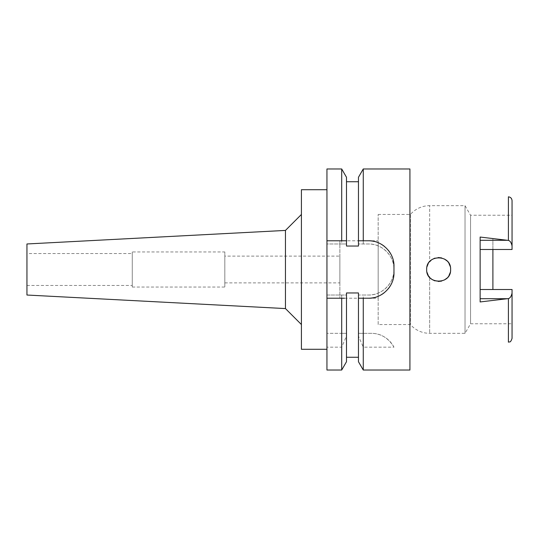 <?xml version="1.0" encoding="UTF-8"?>
<svg xmlns="http://www.w3.org/2000/svg" width="539" height="539" viewBox="0 0 539 539"><rect width="100%" height="100%" fill="white"/><g stroke="black" fill="none" stroke-linecap="round" stroke-linejoin="round"><path stroke-width="0.4" stroke-dasharray="2.69 2.02" d="M480.134 237.052L480.134 289.51L512.05 289.51L492.902 289.51L512.05 289.51L512.05 338.351M378.169 324.552L378.169 214.448L378.169 324.552L410.401 324.552A25.528 25.528 0 0 0 429.664 333.331L465.022 333.331L470.547 323.757L470.547 215.243L470.547 323.757L512.05 323.757M378.169 214.448L410.401 214.448A25.528 25.528 0 0 1 429.664 205.669L465.022 205.669L470.547 215.243L512.05 215.243L512.05 249.49L512.05 215.243M492.902 249.49L512.05 249.49L492.902 249.49L492.902 238.534L492.902 289.51M512.05 200.649L512.05 249.49L480.134 249.49M492.902 238.534L508.412 240.421C510.11 240.818 511.322 242.651 512.05 245.919M480.134 289.51L480.134 301.948M512.05 293.081C511.322 296.349 510.11 298.182 508.412 298.579L492.902 300.466M409.923 347.103L409.923 191.897L409.923 347.103M450.617 269.5C451.311 284.969 425.992 284.936 426.679 269.5C425.891 254.159 451.359 253.977 450.617 269.5L450.186 266.333L450.617 269.5L450.186 272.667L450.617 269.5M409.923 168.97L409.923 370.03M363.259 333.331L358.462 333.331L358.462 295.028L368.433 295.028A25.528 25.528 0 0 0 393.969 269.5A25.528 25.528 0 0 0 368.433 243.972L358.462 243.972L368.433 243.972C381.828 243.453 394.487 256.038 393.969 269.493C394.487 282.955 381.841 295.547 368.433 295.028L363.259 295.028L363.259 333.331L371.27 333.331C380.83 333.331 388.397 337.946 393.969 347.17L363.259 347.17L363.259 370.03M363.259 243.972L363.259 168.97M393.969 347.17A25.528 25.528 0 0 0 371.27 333.331L358.462 333.331L358.462 336.066L363.259 347.17M341.699 168.97L341.699 243.972L346.496 243.972L346.496 246.047L346.496 181.737L346.496 243.972L326.944 243.972L326.944 295.028L346.496 295.028L346.496 292.953L346.496 357.263L346.496 292.953L358.462 292.953L358.462 357.263L358.462 292.953L358.462 295.028L363.259 295.028M358.462 361.723L358.462 336.066M358.462 177.277L358.462 246.047L358.462 181.737L358.462 246.047L346.496 246.047L346.496 240.778M341.699 295.028L341.699 333.331L326.944 333.331L346.496 333.331L346.496 295.028L326.944 295.028L326.944 370.03M341.699 243.972L326.944 243.972L326.944 168.97M326.944 189.715L326.944 349.285L326.944 189.715M341.699 333.331L346.496 333.331L346.496 336.066L341.699 347.17L326.944 347.17M341.699 347.17L341.699 370.03M344.428 298.222L343.303 298.222M326.944 240.778L343.747 240.778M358.462 240.778L360.342 240.778M361.999 240.778L368.433 240.778M374.073 241.405A25.528 25.528 0 0 1 379.517 243.305M384.388 246.37A25.528 25.528 0 0 1 388.437 250.44M391.482 255.318A25.528 25.528 0 0 1 393.349 260.721M393.969 266.306L393.969 272.694M393.322 278.387A25.528 25.528 0 0 1 391.402 283.844M388.316 288.715A25.528 25.528 0 0 1 384.24 292.744M379.375 295.763A25.528 25.528 0 0 1 373.992 297.609M361.629 298.222L359.526 298.222M346.496 336.066L346.496 361.723M301.416 349.285L301.416 189.715M301.416 214.461L301.416 324.539L301.416 214.461M285.454 230.422L285.454 308.577M26.95 295.028L26.95 243.972M26.95 253.546L26.95 285.454L26.95 253.546L132.271 253.546L132.271 285.454L132.271 253.546M26.95 285.454L132.271 285.454M132.271 251.949L132.271 287.051L132.271 251.949L224.817 251.949L224.817 287.051L224.817 251.949M132.271 287.051L224.817 287.051M224.817 256.099L224.817 282.901L224.817 256.099L339.873 256.099L339.873 282.901L339.873 256.099M224.817 282.901L339.873 282.901M339.873 240.778L339.873 298.222L339.873 240.778L360.032 240.778M339.873 298.222L358.462 298.222M368.433 298.222L378.169 298.222L378.169 240.778L378.169 298.222M362.363 240.778L378.169 240.778M410.401 214.448L410.401 324.552L410.401 214.448M429.664 261.59L428.229 263.611L432.096 259.481L429.664 261.59L429.664 205.669L429.664 261.59M427.043 266.569L426.679 269.5L427.056 272.491L426.679 269.5L427.043 266.569M428.229 275.389L432.083 279.505L428.229 275.389M446.986 260.916L448.953 263.416L446.979 260.91M444.432 259.023L441.603 257.905L444.432 259.023M434.912 258.127L438.268 257.541L434.906 258.134M465.022 333.331L465.022 205.669L465.022 333.331M434.858 280.853L438.288 281.466L434.852 280.853M444.453 279.963L441.596 281.102L444.459 279.963M446.999 278.07L448.947 275.597L446.999 278.07M507.408 240.3L492.902 240.3M508.412 196.823L508.412 240.421M508.412 298.579L508.412 342.177M492.902 298.7L507.408 298.7M429.664 277.41L429.664 333.331L429.664 277.41"/><path stroke-width="0.81" d="M480.134 249.49L512.05 249.49L512.05 245.919C511.322 242.651 510.11 240.818 508.412 240.421L480.134 237.052L480.134 301.948L508.412 298.579L508.412 342.177C509.537 341.409 510.372 343.417 512.05 338.351L512.05 289.51L480.134 289.51M492.902 289.51L492.902 249.49M512.05 245.919L512.05 200.649C511.828 198.392 510.615 197.112 508.412 196.823L508.412 240.421M508.412 298.579C510.11 298.182 511.322 296.349 512.05 293.081M426.679 269.5C425.891 284.841 451.359 285.023 450.617 269.5C451.311 254.031 425.992 254.064 426.679 269.5M326.944 240.778L341.699 240.778L341.699 168.97L326.944 168.97L326.944 370.03L341.699 370.03L346.496 361.723L346.496 292.953L358.462 292.953L358.462 298.222L363.259 298.222L363.259 370.03L409.923 370.03L409.923 168.97L363.259 168.97L363.259 240.778L358.462 240.778L358.462 246.047L346.496 246.047L346.496 177.277L346.496 240.778L343.747 240.778M359.526 298.222L358.462 298.222L358.462 361.723L363.259 370.03M363.259 168.97L358.462 177.277L358.462 240.778M341.699 370.03L341.699 298.222L326.944 298.222L343.303 298.222M341.699 298.222L344.428 298.222M360.342 240.778L361.999 240.778M393.349 260.721A25.528 25.528 0 0 1 393.969 266.306C394.44 252.899 382.023 240.32 368.433 240.778A25.528 25.528 0 0 1 374.073 241.405M379.517 243.305A25.528 25.528 0 0 1 384.388 246.37M388.437 250.44A25.528 25.528 0 0 1 391.482 255.318M393.969 266.306L393.969 272.694A25.528 25.528 0 0 1 393.322 278.387M391.402 283.844A25.528 25.528 0 0 1 388.316 288.715M384.24 292.744A25.528 25.528 0 0 1 379.375 295.763M373.992 297.609A25.528 25.528 0 0 1 368.433 298.222L361.629 298.222M341.699 240.778L346.496 240.778M368.433 240.778L363.259 240.778M363.259 298.222L368.433 298.222C381.733 298.687 394.373 286.458 393.969 272.694M326.944 189.715L301.416 189.715L301.416 349.285L326.944 349.285M301.416 214.461L285.454 230.422L285.454 308.577L26.95 295.028L26.95 243.972L285.454 230.422M301.416 324.539L285.454 308.577M358.462 298.222L368.433 298.222M360.032 240.778L362.363 240.778M428.229 263.611L427.043 266.569L428.229 263.611M427.056 272.491L428.229 275.389L427.056 272.491M450.186 266.333L448.947 263.409L450.186 266.34M446.979 260.91L444.432 259.023L446.986 260.916M441.603 257.905L438.261 257.541L441.603 257.905M434.906 258.134L432.096 259.481L434.912 258.127M434.852 280.853L432.083 279.505L434.858 280.853M438.288 281.466L441.596 281.102L438.281 281.459M444.459 279.963L446.999 278.07L444.453 279.963M448.947 275.597L450.186 272.667L448.947 275.597M480.134 240.3L507.408 240.3M507.408 298.7L480.134 298.7M346.496 181.737L358.462 181.737M346.496 177.277L341.699 168.97M346.496 357.263L358.462 357.263"/></g></svg>
